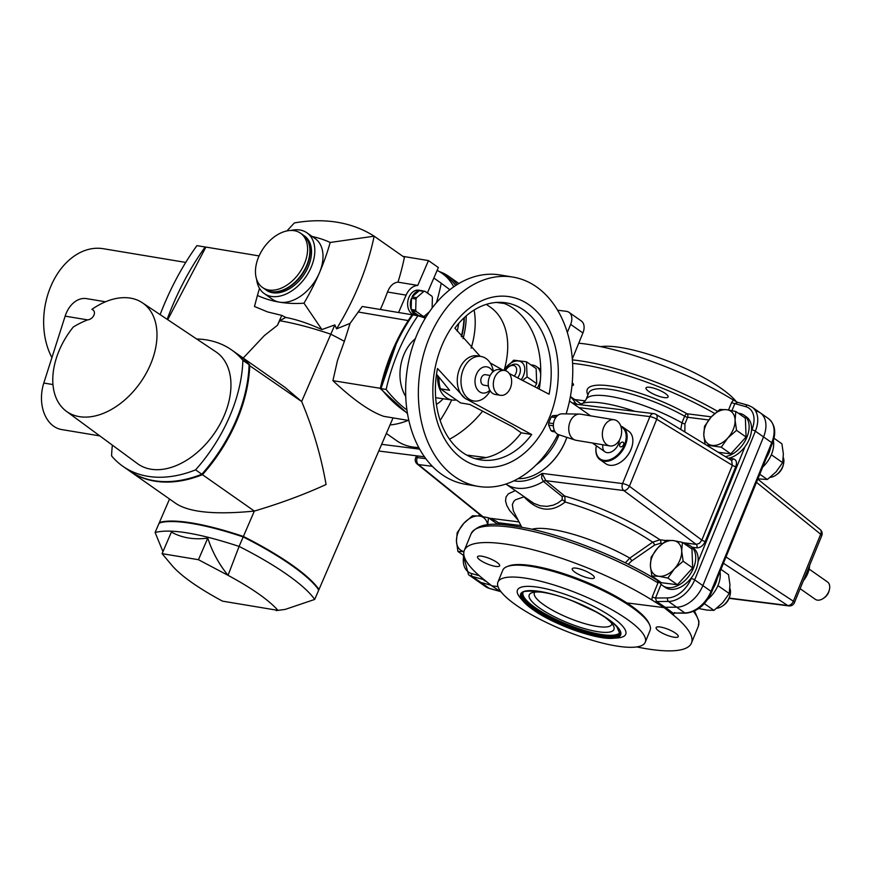 <?xml version="1.0" encoding="UTF-8"?>
<svg xmlns="http://www.w3.org/2000/svg" width="873" height="873" viewBox="0 0 873 873"><rect width="100%" height="100%" fill="white"/><g stroke="black" fill="none" stroke-linecap="round" stroke-linejoin="round"><path stroke-width="1.31" d="M424.453 456.808L378.762 451.014M486.228 457.572L466.717 455.095M419.64 449.137L381.654 444.335M570.636 324.374L582.913 332.984A13.259 8.719 -55 0 0 581.298 320.958L569.021 312.348A13.259 8.719 125 0 1 570.636 324.374L567.33 332.471M582.913 332.984L572.328 358.934M557.618 310.21L566.261 311.312A13.259 8.719 125 0 1 569.021 312.348M496.257 302.451L504.267 303.466M675.495 633.165A11.938 2.946 22.2 0 1 678.234 636.624A11.938 2.946 22.2 0 1 666.066 634.846A11.938 2.946 22.2 0 1 656.136 627.6A11.938 2.946 22.2 0 1 663.764 627.807A11.938 2.946 22.2 0 1 675.495 633.165M674.72 612.53L673.116 614.876L664.091 607.619L626.847 602.905L664.091 607.619A2.652 1.746 125 0 1 665.171 607.281L676.673 607.193A26.517 17.427 -55 0 0 702.863 585.619L763.548 436.926L702.863 585.619L694.679 579.879L755.363 431.186L771.732 442.666L711.048 591.359L702.863 585.619A26.517 17.427 -55 0 1 676.673 607.193L668.489 601.453A26.517 17.427 -55 0 0 694.679 579.879A2.652 0.655 22.2 0 0 691.198 578.504L691.612 577.49M756.662 411.172A26.517 17.427 125 0 1 760.307 412.874A26.517 17.427 125 0 1 763.548 436.926A26.517 17.427 125 0 0 760.307 412.874L768.491 418.614A26.517 17.427 125 0 1 771.732 442.666A2.652 0.655 -157.8 0 1 772.343 443.44L711.659 592.123A2.652 0.655 -157.8 0 0 711.048 591.359A26.517 17.427 125 0 1 684.858 612.933L672.832 613.032A124.632 39.896 -162.1 0 0 665.171 607.281L676.673 607.193L684.858 612.933A2.652 1.811 -90.5 0 0 685.643 613.184L672.832 613.032A2.652 1.921 128.8 0 0 671.774 613.25M659.704 582.356L657.991 582.837L652.295 596.805A2.652 0.655 -157.8 0 0 655.514 598.016L656.474 601.552A124.632 39.896 17.9 0 1 665.171 607.281A2.652 1.746 -55 0 0 664.091 607.619L651.858 599.958A122.657 30.293 22.2 0 0 535.28 550.339A122.657 30.293 22.2 0 0 464.338 550.361A122.657 30.293 22.2 0 0 482.573 578.45L491.728 585.805L498.014 586.601L491.728 585.805L501.309 592.156M463.192 555.173L468.561 574.707A26.517 17.427 -55 0 0 472.206 576.42L480.717 582.378L490.877 585.205L480.717 582.378A26.517 17.427 125 0 1 477.073 580.676A26.517 17.427 -55 0 0 480.717 582.378L489.229 588.347A26.517 17.427 125 0 1 485.584 586.645L489.578 588.522A2.117 1.56 -74.5 0 1 489.229 588.347L499.891 591.305M636.733 646.926A122.657 30.293 -157.8 0 0 691.471 643.052A122.657 30.293 -157.8 0 0 673.116 614.876M726.009 556.963L793.35 601.213A5.303 3.688 123.3 0 1 787.697 605.491A5.303 3.776 97.2 0 0 788.843 605.906A5.303 5.303 0 0 0 794.419 602.654A5.303 1.31 -157.8 0 0 793.35 601.213L820.675 534.232A5.303 1.31 22.2 0 1 821.755 535.673A5.303 5.303 0 0 0 820.184 529.54L820.184 529.54A5.303 3.59 128.9 0 1 820.675 534.232L756.465 482.333M648.759 391.388A11.938 2.946 22.2 0 1 646.02 387.939A11.938 2.946 22.2 0 1 653.659 388.136A11.938 2.946 22.2 0 1 665.379 393.494A11.938 2.946 22.2 0 1 668.118 396.953A11.938 2.946 22.2 0 1 660.479 396.757A11.938 2.946 22.2 0 1 648.759 391.388M572.251 382.756A11.938 2.946 22.2 0 1 573.43 384.971A11.938 2.946 22.2 0 1 571.968 385.691M591.588 574.325A11.938 2.946 22.2 0 1 594.327 577.784A11.938 2.946 22.2 0 1 582.16 576.005A11.938 2.946 22.2 0 1 572.23 568.77A11.938 2.946 22.2 0 1 579.858 568.967A11.938 2.946 22.2 0 1 591.588 574.325M496.901 562.343A11.938 2.946 22.2 0 1 499.629 565.802A11.938 2.946 22.2 0 1 487.472 564.013A11.938 2.946 22.2 0 1 477.531 556.778A11.938 2.946 22.2 0 1 485.17 556.985A11.938 2.946 22.2 0 1 496.901 562.343M708.712 419.957L687.64 417.283L684.934 423.918L684.858 431.971M731.399 460.289A2.652 1.888 97.2 0 0 733.156 458.805C736.343 459.656 737.227 462.264 735.786 466.629L705.264 541.424C703.169 545.712 700.353 547.851 696.818 547.851L692.311 547.284M662.367 543.486L660.577 543.257L654.608 545.068L631.637 560.968L628.222 564.264M731.989 410.616L734.848 403.621A2.652 0.655 22.2 0 1 731.629 402.409L733.418 400.096L737.62 402.333M711.342 416.847L686.975 413.758A2.652 1.179 -60.6 0 0 684.661 416.225L681.955 422.859L680.754 429.472M666.11 540.562L659.977 539.776C631.19 520.777 599.456 506.209 564.766 496.104L546.105 480.87A5.303 3.623 129.2 0 0 543.41 481.438A54.366 35.728 125 0 1 505.86 484.057L533.883 503.394L540.267 505.783L546.804 506.384L553.275 505.161L557.956 502.99L562.136 499.836L562.212 496.584L543.41 481.438A2.008 0.895 13.4 0 0 543.29 481.339L541.609 477.935L542.089 473.395L622.569 483.577A5.303 3.776 97.2 0 0 623.78 490.539A5.303 3.263 -53.4 0 0 629.389 486.239L701.859 540.092L732.371 465.298L656.725 419.269A5.303 3.361 -58.7 0 0 655.939 414.369L731.607 460.42L732.371 465.298A2.652 0.655 -157.8 0 0 735.786 466.629M655.939 414.369L655.939 414.369A5.303 5.303 0 0 0 653.844 413.638A5.303 3.776 97.2 0 0 649.905 416.607L622.569 483.577A5.303 1.31 -157.8 0 1 629.389 486.239L656.725 419.269A5.303 1.31 22.2 0 0 649.905 416.607L578.886 407.615M513.87 480.827A49.063 32.246 -55 0 0 542.089 473.395L545.876 480.685L623.78 490.539L696.218 544.37L699.426 543.333L701.859 540.092A2.652 0.655 -157.8 0 0 705.264 541.424M682.882 542.679L696.218 544.37A2.652 1.888 -82.8 0 1 696.818 547.851M515.234 490.637L508.315 493.856L506.067 496.944L505.532 500.786L506.711 505.314L509.603 510.432L518.038 520.057M660.577 543.257A2.652 1.888 -82.8 0 0 659.977 539.776L652.688 542.155C626.127 524.553 596.946 511.174 565.137 502.019L564.766 496.104A5.303 3.634 -50.7 0 0 562.212 496.584M562.136 499.836A5.303 3.503 48.5 0 1 565.137 502.019C551.245 513.051 537.561 511.316 524.051 496.813L515.496 499.782L513.771 501.418L512.353 504.583L513.291 510.781L521.748 527.172M654.608 545.068A2.652 0.971 -124.8 0 0 652.688 542.155L629.804 558.098L625.319 562.845M652.295 596.805L651.858 599.958M658.133 580.414L657.402 580.316A2.652 1.528 -68.1 0 1 657.991 582.837L657.391 582.531A2.652 1.43 -58.4 0 0 657.205 580.218L657.402 580.316A2.652 1.528 -68.1 0 0 657.293 580.283M578.744 343.209A122.657 30.293 22.2 0 1 733.418 400.096M482.551 578.428L482.998 579.41A124.632 21.334 -153.7 0 0 485.235 581.091M483.456 579.65L483.446 579.639A2.652 1.942 -52.8 0 0 482.998 579.41L472.206 576.42A2.117 1.56 105.5 0 1 471.824 573.626L479.288 575.7M572.35 403.031L575.263 402.977A5.303 3.481 -58 0 0 575.984 403.784M576.016 403.784A5.303 3.721 123.5 0 1 575.394 403.053L575.263 402.977M653.844 413.638L573.648 403.948M570.375 396.724A54.366 35.728 125 0 1 575.394 403.053L576.595 403.861M425.817 458.674L417.261 457.594A5.303 1.31 -157.8 0 0 415.624 457.878A5.303 5.303 0 0 0 417.196 464.01L417.196 464.01A5.303 3.59 -51.1 0 0 418.462 464.556A5.303 3.776 -82.8 0 1 417.261 457.594L417.916 455.979M661.134 584.255L655.514 598.016L667.627 597.918A2.652 1.811 89.5 0 0 668.489 601.453L656.474 601.552A2.652 1.539 -58.1 0 0 655.568 601.89M751.467 430.826L751.882 429.811A23.866 15.681 -55 0 0 745.684 406.632L734.848 403.621L737.718 402.453M662.793 585.696L665.248 587.409A24.204 15.9 -55 0 0 692.158 576.726A24.204 15.9 -55 0 0 693.031 547.786L690.576 546.062A24.204 15.9 125 0 1 689.703 575.012A24.204 15.9 125 0 1 662.793 585.696A24.204 15.9 125 0 1 659.017 581.036M684.912 544.097A24.204 15.9 125 0 1 690.576 546.062M728.126 458.303A24.204 15.9 -55 0 0 749.012 439.774A24.204 15.9 -55 0 0 746.437 416.923L743.982 415.199A24.204 15.9 125 0 1 746.48 438.224A24.204 15.9 125 0 1 725.376 456.623M738.318 413.235A24.204 15.9 125 0 1 743.982 415.199M500.622 524.542A24.204 15.9 -55 0 0 499.083 523.233L496.628 521.508A24.204 15.9 125 0 1 499.487 524.487M490.975 519.555A24.204 15.9 125 0 1 496.628 521.508M707.828 599.205A24.204 15.9 -55 0 0 720.018 571.651M717.191 578.57A24.204 15.9 125 0 1 713.208 588.337M762.696 467.066A24.204 15.9 -55 0 0 773.369 440.538M770.597 447.696A24.204 15.9 125 0 1 766.614 457.474M720.945 569.371L728.508 574.674L729.97 584.877L729.228 593.531L722.68 602.719L713.95 610.369L707.043 610.118L698.716 608.525M713.95 610.369L704.315 603.614M718.152 585.074L717.562 586.449M729.228 593.531L718.326 585.892M773.991 438.246L781.913 443.811L783.365 454.004L782.634 462.668L776.086 471.856L767.345 479.495L757.884 478.862M767.345 479.495L759.783 474.192M771.557 454.211L770.968 455.575M782.634 462.668L771.732 455.019M651.858 576.016L661.407 582.706L677.393 584.735L692.682 567.908L691.962 549.041L682.424 542.351L681.682 551.016L683.133 561.208L674.403 568.858L667.856 578.046L658.766 576.267L651.858 576.016L650.407 565.944A19.893 13.073 125 0 0 658.766 576.267A19.893 13.073 125 0 0 674.403 568.858A19.893 13.073 125 0 0 681.682 551.016A19.893 13.073 125 0 0 673.323 540.573L682.424 542.351M657.587 548.091A19.893 13.073 125 0 0 650.396 565.693L651.149 557.16L657.795 547.862L666.426 540.332L673.323 540.573A19.893 13.073 125 0 0 657.795 547.862M677.393 584.735L667.856 578.046M692.682 567.908L683.133 561.208M729.926 588.446A13.259 8.719 125 0 1 730.003 595.331A13.259 8.719 125 0 1 722.549 605.971A13.259 8.719 125 0 1 716.777 608.219M730.003 595.331L729.653 596.674A10.607 6.973 125 0 1 723.684 605.185L722.549 605.971M718.228 452.279L730.799 453.873L746.088 437.035L745.367 418.178L735.83 411.489L735.088 420.153L736.539 430.345L727.809 437.995L721.262 447.183L706.432 445.099M710.993 417.229A19.893 13.073 125 0 0 703.802 434.83L704.544 426.297L711.189 416.999L719.832 409.459L726.729 409.71L735.83 411.489M711.189 416.999A19.893 13.073 125 0 1 726.729 409.71A19.893 13.073 125 0 1 735.088 420.153A19.893 13.073 125 0 1 727.809 437.995A19.893 13.073 125 0 1 712.172 445.394A19.893 13.073 125 0 1 703.813 435.081L705.078 444.27M730.799 453.873L721.262 447.183M746.088 437.035L736.539 430.345M783.332 457.583A13.259 8.719 125 0 1 783.408 464.469A13.259 8.719 125 0 1 775.955 475.108A13.259 8.719 125 0 1 770.182 477.356M783.408 464.469L783.059 465.811A10.607 6.973 125 0 1 777.09 474.323L775.955 475.108M463.639 523.538A19.893 13.073 125 0 0 456.459 541.14L457.201 532.606L463.847 523.309L472.479 515.779L479.386 516.019L488.476 517.798L487.712 524.804M463.956 551.605L457.921 551.463L456.47 541.391A19.893 13.073 125 0 0 463.967 551.561M463.847 523.309A19.893 13.073 125 0 1 479.386 516.019A19.893 13.073 125 0 1 487.592 524.815M464.043 555.763L457.921 551.463M497.937 524.433L488.476 517.798M621.096 461.872A19.228 12.637 -55 0 0 621.238 461.773A19.228 12.637 -55 0 0 632.052 446.354A19.228 12.637 -55 0 0 632.096 446.179M620.987 426.733A19.228 12.637 -55 0 1 624.468 444.837A19.228 12.637 -55 0 1 605.764 460.475A19.228 12.637 -55 0 1 596.357 445.776A19.893 13.073 -55 0 0 600.067 459.722L605.797 463.738A19.893 13.073 -55 0 0 620.954 461.97A19.893 13.073 -55 0 0 631.07 449.202A19.893 13.073 -55 0 0 632.139 446.016A19.893 13.073 -55 0 0 628.636 431.164L622.907 427.148A19.893 13.073 -55 0 0 620.758 426.046M600.067 459.722A19.893 13.073 -55 0 0 625.341 445.186A19.893 13.073 -55 0 0 622.907 427.148M619.404 440.145A10.607 6.973 125 0 1 618.466 444.084A10.607 6.973 125 0 1 604.989 451.832A10.607 6.973 125 0 1 602.927 444.772M623.54 444.728A2.652 1.746 -55 0 0 623.224 442.316A2.652 1.746 -55 0 0 620.266 443.484A2.652 1.746 -55 0 0 620.168 446.66A2.652 1.746 -55 0 0 623.54 444.728M809.609 565.442A19.893 13.073 125 0 1 808.9 569.971A19.893 13.073 125 0 1 803.444 580.534M808.856 570.134A19.228 12.637 125 0 1 808.813 570.298A19.228 12.637 125 0 1 803.367 580.731M542.035 470.591A45.745 30.064 -55 0 0 542.177 470.492A45.745 30.064 -55 0 0 566.839 437.351M518.125 478.622A46.411 30.5 -55 0 0 541.893 470.689A46.411 30.5 -55 0 0 565.497 440.898A46.411 30.5 -55 0 0 566.828 437.34M535.967 465.08A46.411 30.5 -55 0 0 558.534 436.02A46.411 30.5 -55 0 0 559.026 434.798M611.908 623.573A41.773 10.312 22.2 0 1 611.722 624.391A41.773 10.312 22.2 0 1 584.997 623.693A41.773 10.312 22.2 0 1 543.955 604.924A41.773 10.312 22.2 0 1 534.374 592.822A41.773 10.312 22.2 0 1 534.811 592.112M604.618 617.036A45.745 11.294 22.2 0 1 613.643 626.225A45.745 11.294 22.2 0 1 589.777 630.055A45.745 11.294 22.2 0 1 539.732 608.143A45.745 11.294 22.2 0 1 531.722 592.8A45.745 11.294 22.2 0 1 544.599 592.549M617.768 637.901A58.48 14.448 -157.8 0 0 577.053 598.802A58.48 14.448 -157.8 0 0 520.603 598.256L523.538 601.617A54.039 13.346 -157.8 0 0 533.021 609.714A54.039 13.346 -157.8 0 0 613.315 638.25A54.039 13.346 -157.8 0 0 575.7 602.119A54.039 13.346 -157.8 0 0 523.538 601.617L533.087 609.769C553.635 624.675 597.034 640.138 613.315 638.25L617.768 637.901M627.01 619.186A79.563 19.653 -157.8 0 0 548.844 583.448A79.563 19.653 -157.8 0 0 497.926 582.116A79.563 19.653 -157.8 0 0 564.165 630.371A79.563 19.653 -157.8 0 0 645.256 642.233A79.563 19.653 -157.8 0 0 627.01 619.186M497.926 582.116L502.783 570.222A79.563 19.653 22.2 0 1 507.115 566.577A79.563 19.653 22.2 0 1 631.866 607.292A79.563 19.653 22.2 0 1 649.577 624.708A79.563 19.653 22.2 0 1 650.112 630.339L645.256 642.233M507.115 566.577L508.752 565.944A78.232 19.326 22.2 0 1 631.419 605.993A78.232 19.326 22.2 0 1 648.835 623.115L649.577 624.708M600.646 346.636A79.563 19.653 22.2 0 1 721.196 388.398A79.563 19.653 22.2 0 1 736.125 401.482M505.445 370.676A7.955 5.227 125 0 1 508.926 366.747A7.955 5.227 125 0 1 516.052 367.227A7.955 5.227 125 0 1 514.262 376.143M517.624 377.911A10.607 6.973 -55 0 0 518.147 365.023A10.607 6.973 -55 0 0 510.061 365.962L508.926 366.747M809.118 569.065L827.484 581.942A10.607 6.973 125 0 1 829.35 589.864A10.607 6.973 125 0 1 823.381 598.365A10.607 6.973 125 0 1 815.295 599.315L800.126 588.675M823.381 598.365L824.527 597.579A7.955 5.227 -55 0 0 829.001 591.196L829.35 589.864M540.376 380.181A19.893 13.073 125 0 1 539.001 384.644A19.893 13.073 125 0 1 537.288 388.136M531.002 364.958A19.893 13.073 125 0 1 536.568 366.605A19.893 13.073 125 0 1 540.703 374.364M536.568 366.605L539.023 368.33A19.893 13.073 125 0 1 540.747 369.923M616.043 444.128A13.259 9.538 -80.6 0 1 609.823 445.917A13.259 9.538 -80.6 0 1 602.588 431.273A13.259 9.538 -80.6 0 1 614.166 419.749A13.259 9.538 -80.6 0 1 621.598 430.073A13.259 9.538 -80.6 0 1 616.043 444.128M609.823 445.917L576.213 440.33A13.259 9.538 -80.6 0 1 575.198 440.079A13.259 9.538 -80.6 0 1 568.738 429.298A13.259 9.538 -80.6 0 1 574.336 415.952A13.259 9.538 -80.6 0 1 579.519 414.075A13.259 9.538 -80.6 0 1 580.556 414.162L614.166 419.749M575.198 440.079L558.534 434.634A10.607 7.628 -80.6 0 1 553.373 426.013A10.607 7.628 -80.6 0 1 557.847 415.341A10.607 7.628 -80.6 0 1 561.994 413.835L579.519 414.075M557.902 434.394A106.08 76.267 -80.6 0 1 478.175 486.381L465.451 484.275A106.08 76.267 -80.6 0 1 407.604 367.118A106.08 76.267 -80.6 0 1 500.229 274.973L512.964 277.09A106.08 76.267 -80.6 0 1 536.524 286.879A106.08 76.267 -80.6 0 1 566.13 413.889M475.076 458.641A79.563 57.203 99.4 0 0 521.225 432.801L512.811 426.897L469.772 404.461L460.595 402.933L440.407 388.78A27.849 20.024 -80.6 0 1 438.955 377.485M539.241 389.151A79.563 57.203 99.4 0 0 501.047 302.342M521.225 432.801L531.679 434.536L464.971 398.263L437.504 368.504A79.563 57.203 99.4 0 0 462.581 452.509A79.563 57.203 99.4 0 0 480.248 459.842A79.563 57.203 99.4 0 0 531.679 434.536M478.175 486.381A106.08 76.267 -80.6 0 1 420.339 369.235A106.08 76.267 -80.6 0 1 512.964 277.09M436.522 374.146L449.595 390.307L440.407 388.78M509.243 373.491L549.084 394.225A79.563 57.203 99.4 0 0 506.329 302.876A79.563 57.203 99.4 0 0 454.898 328.183L480.161 356.326M490.222 362.961L503.175 370.228M462.297 458.816A86.187 61.972 -80.6 0 1 466.138 310.897A86.187 61.972 -80.6 0 1 558.273 375.499A86.187 61.972 -80.6 0 1 462.297 458.816M490.179 390.788A22.545 16.205 -80.6 0 1 473.69 400.958L469.98 400.336A22.545 16.205 -80.6 0 1 464.971 398.263A22.545 16.205 -80.6 0 1 458.521 371.811A22.545 16.205 -80.6 0 1 477.367 355.868L481.078 356.479A22.545 16.205 -80.6 0 1 486.086 358.563A22.545 16.205 -80.6 0 1 493.387 371.44M473.69 400.958A22.545 16.205 -80.6 0 1 461.402 376.056A22.545 16.205 -80.6 0 1 481.078 356.479M555.686 417.676L551.267 416.934A8.621 6.198 -80.6 0 1 552.696 415.701L556.723 416.366M557.912 415.286L552.696 415.701M551.267 416.934L548.713 422.87L553.482 423.656M555.141 431.939L552.282 431.469A8.621 6.198 -80.6 0 1 550.918 430.509L554.661 431.131M553.362 425.838L548.659 425.064L550.918 430.509M548.659 425.064A8.621 6.198 -80.6 0 1 548.713 422.87M492.885 371.865A13.259 9.538 99.4 0 0 486.839 366.846A13.259 9.538 99.4 0 0 475.25 378.369A13.259 9.538 99.4 0 0 482.485 393.003A13.259 9.538 99.4 0 0 489.84 390.22M381.043 388.594L386.139 389.445A165.75 119.165 -80.6 0 1 417.949 315.742L412.853 314.891A165.75 119.165 99.4 0 0 381.043 388.594A165.75 119.165 99.4 0 0 407.396 413.06M406.927 410.015A165.75 119.165 -80.6 0 1 386.139 389.445M417.949 315.742A165.75 119.165 -80.6 0 1 425.326 318.198M451.756 399.965A165.75 119.165 -80.6 0 1 440.145 420.426M415.33 338.724A37.79 27.172 99.4 0 0 405.727 396.495M436.391 404.417A37.79 27.172 99.4 0 0 443.168 398.765M456.328 399.943A25.164 18.093 -80.6 0 1 452.127 400.02A25.164 18.093 -80.6 0 1 437.679 375.75M490.157 375.466L485.53 374.692A5.303 3.808 99.4 0 0 482.245 376.187A5.303 3.808 99.4 0 0 480.892 381.643A5.303 3.808 99.4 0 0 483.795 385.157L488.411 385.931M510.258 388.343A12.593 9.057 -80.6 0 1 500.415 395.316A12.593 9.057 -80.6 0 1 493.551 381.403A12.593 9.057 -80.6 0 1 504.55 370.458A12.593 9.057 -80.6 0 1 510.258 388.343M500.415 395.316L495.318 394.465A12.593 9.057 -80.6 0 1 488.454 380.563A12.593 9.057 -80.6 0 1 499.454 369.617L504.55 370.458M159.704 523.189L159.399 522.501A132.598 30.02 23.3 0 1 243.392 536.459L243.163 537.059M407.473 413.562L380.246 388.529C385.986 363.419 395.36 340.688 408.368 320.336A165.805 119.208 -80.6 0 1 412.089 314.76L362.23 306.478L350.084 323.381L336.574 328.848L334.828 324.92L301.643 401.525C312.872 428.152 321.013 455.815 326.076 484.515C304.328 494.478 280.419 503.339 254.349 511.076L202.46 474.694A132.598 87.136 125 0 1 129.728 471.104L176.15 503.656C189.659 512.407 215.729 514.884 254.349 511.076L243.392 536.459A132.598 30.02 23.3 0 1 318.994 589.482L318.274 589.733M169.537 499.018L159.399 522.501M393.057 417.894L318.994 589.482M243.196 358.072L264.399 335.527L277.505 325.247L279.633 320.718A132.598 30.02 -156.7 0 1 330.714 334.163A132.598 30.02 23.3 0 1 344.377 341.321L337.48 360.538L332.919 380.661C353.227 399.779 370.196 411.674 383.825 416.356L408.848 420.513M249.001 365.22L301.643 401.525L284.904 387.306L238.493 354.765A132.598 87.136 125 0 1 249.754 365.143A132.598 87.136 125 0 1 202.46 474.694L202.012 474.061A132.074 86.787 -55 0 0 244.265 396.626A132.074 86.787 125 0 1 244.233 396.757A132.074 86.787 125 0 1 202.012 474.061L201.805 474.235A132.598 87.136 -55 0 0 244.309 396.495A132.598 87.136 -55 0 0 249.1 364.674A132.598 87.136 -55 0 0 237.838 354.307L231.618 349.942A132.598 87.136 -55 0 0 196.665 338.997M332.919 380.661L381.086 388.43M350.084 323.381L344.377 341.321M457.212 331.205A81.549 53.591 -55 0 0 458.652 323.49M436.424 302.735A212.161 139.418 -55 0 0 441.007 284.402A212.161 139.418 -55 0 0 441.258 283.245L449.89 289.727M259.085 255.92L205.897 247.07L167.736 319.693M277.505 325.247L277.505 325.236A251.795 181.027 -80.6 0 1 281.772 315.382L267.575 311.923L254.49 306.499L255.767 301.611L254.49 306.499M334.828 324.92L321.908 329.558C308.835 323.588 296.798 319.54 285.798 317.434L281.772 315.382M279.633 320.718L285.798 317.434M433.826 278.04L441.258 283.245M412.558 315.404L412.089 314.771L412.798 314.967M336.574 328.848A212.161 139.418 -55 0 0 374.146 236.19L404.395 257.393A212.161 139.418 -55 0 1 397.99 282.143L417.752 285.427A17.296 12.429 99.4 0 0 406.109 295.118L398.568 312.523M380.366 309.489A212.161 139.418 -55 0 0 387.492 292.019C389.925 285.962 393.417 282.666 397.99 282.143M396.222 343.951L381.054 388.387M259.521 288.396A182.992 120.256 -55 0 0 257.415 295.445A182.992 120.256 -55 0 0 279.469 302.156A182.992 120.256 -55 0 0 303.979 303.182A182.992 120.256 -55 0 0 319.267 273.184A182.992 120.256 -55 0 0 330.19 242.465L374.146 236.19A212.161 139.418 -55 0 0 294.376 222.931L286.901 230.941M303.979 303.182L321.908 329.558M453.764 286.857A81.549 53.591 -55 0 0 442.098 273.347A81.549 53.591 -55 0 0 437.111 270.423M461.304 336.476A81.549 53.591 -55 0 0 464 317.892M455.63 285.58A81.549 53.591 -55 0 0 446.681 276.555L442.098 273.347M257.415 295.445L255.767 301.611M424.147 317.75L425.118 315.491M428.13 293.535A17.296 12.429 99.4 0 0 427.639 292.368L438.366 267.531L428.479 260.591L417.752 285.427M406.109 295.118L387.492 292.019M306.936 232.818L315.12 238.558A37.124 24.4 125 0 1 319.267 273.184A37.124 24.4 125 0 1 279.469 302.156A37.124 24.4 125 0 1 272.485 299.352L264.301 293.612A37.124 24.4 -55 0 0 305.594 277.221A37.124 24.4 -55 0 0 306.936 232.818A37.124 24.4 -55 0 0 290.774 230.472M330.19 242.465A182.992 120.256 -55 0 0 312.228 236.528M402.889 256.346L428.479 260.591M256.597 279.229A37.124 24.4 -55 0 0 264.301 293.612M310.308 260.776A32.89 21.607 125 0 1 310.297 260.841A32.89 21.607 125 0 1 291.8 287.228A32.89 21.607 125 0 1 291.746 287.261M265.119 289.323L266.429 290.24A33.152 21.781 -55 0 0 291.68 287.304A33.152 21.781 -55 0 0 310.33 260.711A33.152 21.781 -55 0 0 304.491 235.961L303.182 235.044A33.152 21.781 125 0 1 304.666 270.423A33.152 21.781 125 0 1 271.35 291.833A33.152 21.781 125 0 1 265.119 289.323A33.152 21.781 125 0 1 264.956 289.214M308.671 259.63A32.89 21.607 125 0 1 308.66 259.696A32.89 21.607 125 0 1 290.163 286.071A32.89 21.607 125 0 1 290.109 286.115M262.5 287.49L264.792 289.094A33.152 21.781 -55 0 0 290.043 286.158A33.152 21.781 -55 0 0 308.693 259.565A33.152 21.781 -55 0 0 302.855 234.815L300.563 233.211A33.152 21.781 -55 0 0 294.321 230.701A33.152 21.781 -55 0 0 258.801 256.575A33.152 21.781 -55 0 0 262.5 287.49A33.152 21.781 -55 0 0 299.363 272.856A33.152 21.781 -55 0 0 300.563 233.211M162.083 553.657L171.403 532.072C181.879 537.91 193.992 539.929 207.774 538.117C212.292 551.922 219.047 564.329 228.049 575.34L198.455 559.702L162.083 553.657L172.538 566.119C181.966 576.595 198.618 588.271 222.506 601.148L278.007 610.38C268.578 599.893 251.926 588.216 228.049 575.34L239.093 546.422C198.858 533.196 170.868 528.536 155.099 532.465L162.956 551.638M207.774 538.117L198.455 559.702M278.007 610.38L285.198 609.409L314.695 599.435A132.598 30.02 -156.7 0 0 287.173 574.641A132.598 30.02 -156.7 0 0 239.093 546.422L243.185 536.939A132.598 30.02 -156.7 0 0 159.192 522.982L155.099 532.465M243.185 536.939A132.598 30.02 -156.7 0 1 318.787 589.952L314.695 599.435M160.13 314.618A251.948 181.137 -80.6 0 1 196.905 245.629L205.177 247.004A251.948 181.137 -80.6 0 1 205.821 247.179M205.635 247.637L205.177 247.004A251.948 181.137 -80.6 0 0 167.158 319.3M185.742 262.413L103.363 248.718A66.959 48.146 99.4 0 0 51.06 285.798A66.959 48.146 99.4 0 0 51.911 357.603M422.728 290.927A12.593 9.057 99.4 0 0 421.572 290.633A12.593 9.057 99.4 0 0 420.393 290.545L424.933 291.298A12.593 9.057 99.4 0 0 423.82 291.407L419.28 290.654L412.045 296.929L416.596 297.682A12.593 9.057 99.4 0 0 416.279 298.359A12.593 9.057 99.4 0 0 416.006 299.057L411.456 298.293A12.593 9.057 99.4 0 0 411.161 309.446L415.712 310.199A12.593 9.057 99.4 0 0 416.235 311.454L411.685 310.701A12.593 9.057 99.4 0 0 417.447 315.48A12.593 9.057 99.4 0 0 418.636 315.568L423.176 316.321A12.593 9.057 99.4 0 0 424.289 316.212L429.571 311.628M423.82 291.407L416.596 297.682M421.572 290.633L418.844 290.174A12.593 9.057 99.4 0 0 409.011 297.147A12.593 9.057 99.4 0 0 414.719 315.033L417.447 315.48M419.28 290.654A12.593 9.057 99.4 0 0 412.045 296.929M432.124 308.093L432.397 297.42A12.593 9.057 99.4 0 0 431.884 296.165L424.933 291.298M416.006 299.057L415.712 310.199M416.235 311.454L423.176 316.321M411.685 310.701L418.636 315.568M411.456 298.293L411.161 309.446M472.195 344.464L472.02 345.141A81.549 53.591 125 0 1 471.158 348.174A82.88 54.464 -55 0 0 472.195 344.464A82.88 54.464 -55 0 0 474.104 310.046M461.599 336.836A81.549 53.591 -55 0 0 464.338 317.576M455.75 285.504A81.549 53.591 -55 0 0 446.845 276.676M390.013 424.955A82.88 54.464 -55 0 0 408.204 420.404M458.892 283.55A82.88 54.464 -55 0 0 457.594 282.59L448.591 276.272A82.88 54.464 125 0 1 457.103 284.642M439.37 271.612A82.88 54.464 125 0 1 448.591 276.272M466.215 315.884A82.88 54.464 125 0 1 463.05 338.669M91.872 309.413A66.239 43.53 125 0 1 142.364 302.767A66.239 43.53 125 0 1 140.52 382.374A66.239 43.53 125 0 1 66.304 411.227A66.239 43.53 125 0 1 73.277 327.015A105.906 72.153 115.1 0 1 87.606 319.878C93.498 319.365 97.198 311.203 91.872 309.413M142.364 302.767L215.882 351.819A68.29 44.872 -55 0 1 213.983 433.881A68.29 44.872 -55 0 1 137.476 463.628L66.304 411.227M105.513 301.785L86.569 298.631A25.917 18.628 99.4 0 0 65.148 316.146L43.803 383.04A35.858 25.786 99.4 0 0 61.688 429.56L99.806 435.889M112.377 445.154A132.598 87.136 -55 0 0 111.591 455.913A132.598 87.136 -55 0 0 122.853 466.28A132.598 87.136 -55 0 0 195.585 469.87A132.598 87.136 -55 0 0 242.88 360.32A132.598 87.136 -55 0 0 231.618 349.942M242.88 360.32L249.1 364.674M195.585 469.87L201.805 474.235A132.598 87.136 -55 0 1 129.073 470.645L122.853 466.28M386.346 433.455L396.746 440.745A81.549 53.591 -55 0 0 418.734 447.489M449.486 439.228A81.549 53.591 -55 0 0 482.485 411.325M504.518 368.941A81.549 53.591 -55 0 0 490.386 307.198L486.348 304.371M471.158 348.174A81.549 53.591 -55 0 0 472.107 344.802M521.225 379.799A14.917 9.799 -55 0 0 520.995 361.804A14.917 9.799 -55 0 0 503.983 370.37M503.557 370.294L513.695 360.178L526.495 361.793L527.063 376.885L522.567 380.497M534.745 386.826L536.709 383.651L536.142 368.559L526.495 361.793M527.063 376.885L536.709 383.651M723.433 563.26L787.697 605.491L729.195 598.081M691.471 643.052L698.269 626.399A122.657 30.293 -157.8 0 0 693.478 611.46M489.982 588.566A2.117 1.56 -74.5 0 1 489.578 588.522L500.087 591.436M728.551 458.216L733.156 458.805M653.812 578.155L655.143 578.33M667.627 597.918A23.866 15.681 -55 0 0 691.198 578.504M698.062 561.688L745.018 446.616M728.54 409.972L731.629 402.409M587.922 394.934A69.611 17.198 -157.8 0 1 615.891 386.892A69.611 17.198 -157.8 0 1 686.975 413.758A2.652 1.888 -82.8 0 1 687.64 417.283A2.652 0.655 22.2 0 1 684.661 416.225A66.959 16.543 -157.8 0 0 588.729 392.959L586.023 399.594A66.959 16.543 22.2 0 1 681.955 422.859A2.652 0.655 -157.8 0 0 684.934 423.918M634.376 411.172A71.302 17.613 -157.8 0 0 582.924 403.261L580.938 403.904M543.29 481.339A5.303 3.383 127.4 0 1 545.876 480.685A6.34 1.724 23.9 0 1 546.105 480.87M519.02 521.934L488.945 518.125M432.321 466.302L418.462 464.556L482.824 516.565M531.984 529.256A71.302 17.613 22.2 0 1 629.804 558.098A2.652 0.982 -124.5 0 1 631.637 560.968M657.391 582.531A122.657 30.293 -157.8 0 0 541.315 533.479A122.657 30.293 -157.8 0 0 471.136 533.709C480.357 520.308 500.513 523.614 528.329 528.46C567.897 536.579 621.882 558.262 657.205 580.218M520.919 525.579L498.363 522.731M463.77 555.577A24.4 16.03 -55 0 0 471.824 573.626M479.877 514.666L479.332 516.008M572.404 359.905A122.657 30.293 22.2 0 1 717.442 411.259M572.623 363.386A120.005 29.638 22.2 0 1 714.747 413.507M585.346 400.893L574.729 399.55M751.882 429.811A2.652 0.655 22.2 0 1 755.363 431.186A26.517 17.427 -55 0 0 752.122 407.134L760.307 412.874M745.684 406.632A2.652 1.942 -74.5 0 1 748.03 405.225L737.183 402.213M523.08 592.429A52.38 12.942 -157.8 0 0 535.116 607.553A52.38 12.942 -157.8 0 0 586.481 631.059A52.38 12.942 -157.8 0 0 620.07 632.019M522.054 593.378A53.046 13.106 -157.8 0 0 534.407 608.099A53.046 13.106 -157.8 0 0 585.303 631.572A53.046 13.106 -157.8 0 0 620.136 633.416M533.927 609.289A53.046 13.106 -157.8 0 0 586.034 633.111A53.046 13.106 -157.8 0 0 619.972 634.005L616.807 626.749C612.53 622.133 605.458 617.124 595.593 611.7L574.838 601.977C544.577 588.664 518.267 589.832 521.759 593.924A53.046 13.106 -157.8 0 0 533.927 609.289M358.148 311.988L408.979 320.707M87.606 319.878L65.148 316.146M52.947 384.556L43.803 383.04M729.097 598.343L788.843 605.906M794.419 602.654L821.755 535.673M820.184 529.54L757.775 479.113M468.561 574.707L485.584 586.645M768.491 418.614C775.169 424.333 776.457 432.604 772.343 443.44M711.659 592.123C705.679 604.956 697.014 611.973 685.643 613.184M698.269 626.399L698.978 621.39L694.57 610.958M582.848 403.293L586.023 399.594M464.338 550.361L471.136 533.709M479.419 514.295L478.742 515.943M581.811 404.515L570.407 396.517M482.049 516.423L417.196 464.01M415.624 457.878L416.476 455.793M752.122 407.134L748.03 405.225M590.606 415.832L569.512 401.045M604.989 451.832L592.429 443.026M452.127 400.02L435.66 397.706M285.209 609.409L276.239 610.587"/></g></svg>
